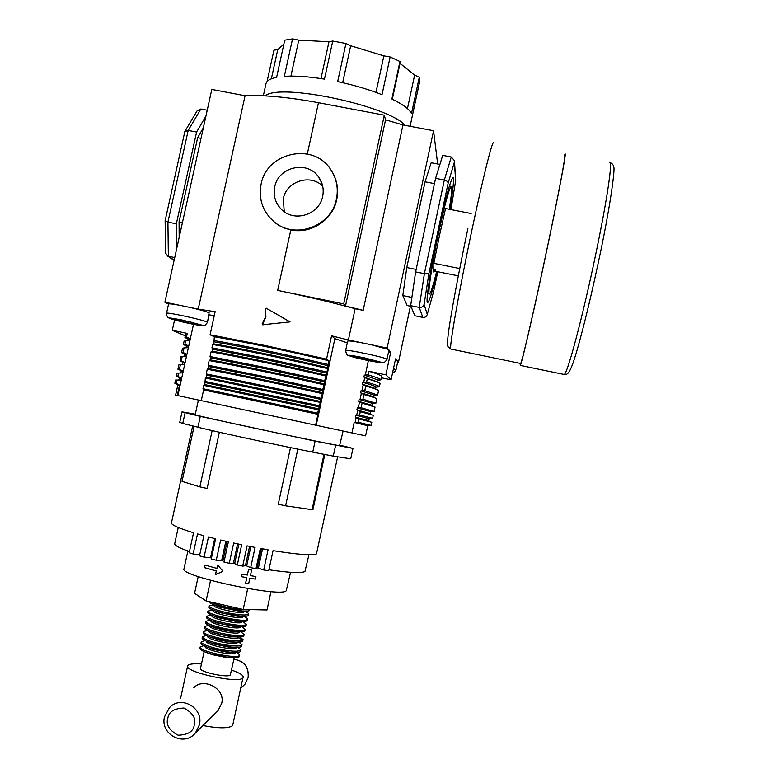 <?xml version="1.0" encoding="UTF-8"?>
<svg xmlns="http://www.w3.org/2000/svg" width="778" height="778" viewBox="0 0 778 778"><rect width="100%" height="100%" fill="white"/><g stroke="black" fill="none" stroke-linecap="round" stroke-linejoin="round"><path stroke-width="1.17" d="M459.73 268.527L433.861 263.353L439.58 235.102L445.531 208.514L471.137 213.522M520.463 363.433L520.657 363.472C521.824 363.297 535.254 305.161 548.091 243.777C559.11 191.281 566.267 152.809 564.585 156.086M449.266 209.243C451.444 195.541 452.164 187.945 451.425 186.448C449.548 186.953 445.395 201.881 438.986 231.212C432.315 262.342 427.608 293.267 429.252 294.026C430.36 294.415 432.821 286.907 436.633 271.512M520.161 363.375L520.258 365.388C521.445 365.232 535.128 306.017 548.208 243.436C559.44 189.92 566.724 150.757 565.013 154.102L564.274 156.028M437.178 271.619C432.16 292.509 428.921 302.827 427.443 302.584C425.527 301.747 430.973 265.911 438.743 229.646C446.202 195.541 451.016 178.23 453.175 177.685C454.099 179.854 452.981 190.406 449.82 209.35M393.464 368.655L396.031 369.735L397.83 361.303L395.564 358.814L391.091 379.81L385.869 374.831L390.634 352.512L388.922 350.324M395.282 360.156L397.15 360.836M386.987 359.397C383.233 364.6 383.243 362.665 373.061 361.507C360.827 359.144 352.706 357.151 348.7 355.527C347.241 355.634 346.229 353.971 345.636 350.547C344.732 348.768 386.403 357.579 386.938 359.29L388.99 349.983L387.133 348.048L433.56 130.733L402.965 124.927L385.548 119.861L384.322 115.193L318.465 102.706C288.755 97.211 264.287 94.887 245.06 95.752L198.234 309.129L215.146 311.677L210.089 334.773L265.687 345.617L326.556 359.135L331.574 335.804L334.861 338.644L347.289 342.874M270.404 323.94L262.779 324.815L262.196 323.658L265.697 316.763L265.366 309.099L266.271 308.205L290.058 321.888L270.404 323.94M387.133 348.048L348.398 340.015L355.128 308.71C331.37 302.253 305.56 296.155 277.688 290.408L290.826 229.899L284.719 228.158L279.078 225.484L275.004 222.712L269.489 217.325M405.173 125.346C387.775 105.468 279.38 82.701 265.201 95.888M371.106 344.722L388.193 349.4M345.636 350.547L347.659 341.134C348.291 340.608 353.144 341.182 362.217 342.884M290.826 229.899C310.84 234.353 332.78 219.902 336.718 199.606C338.518 190.785 337.467 182.392 333.548 174.428M336.427 199.051C331.574 226.369 295.105 239.77 274.401 222.002C262.828 212.024 258.393 199.44 261.097 184.24C266.562 152.332 313.223 142.092 330.494 169.215C336.592 178.25 338.566 188.198 336.427 199.051M262.429 324.766L265.901 316.899L265.551 309.226L266.465 308.341L290.058 321.888M410.094 126.279L419.828 80.844L419.303 77.178L411.504 113.559C409.354 109.183 402.81 104.33 391.879 98.991L399.95 61.501L390.138 56.95L382.017 94.683C368.821 89.451 354.039 85.094 337.671 81.593L345.928 43.49L332.741 41.049L324.475 79.123C308.496 76.555 295.125 75.622 284.349 76.332L292.528 38.9L284.738 40.164L276.618 77.314C270.209 78.636 266.669 80.756 265.988 83.684L263.334 95.801M267.058 81.602L273.953 50.132L277.727 49.675L271.357 78.811M198.409 400.028L195.21 414.664C189.774 414.548 335.921 445.862 339.607 445.609L343.108 431.041M385.869 374.831L368.928 371.281L368.159 374.889L364.318 375.113L377.233 379.752L377.097 381.979M198.234 309.129L188.986 307.213C199.586 309.615 206.287 311.482 209.097 312.785L207.493 322.413L207.065 322.043C203.466 319.846 165.695 311.686 166.531 313.291L168.573 304.033C169.03 303.576 172.959 304.033 180.379 305.423L164.887 302.214L168.583 304.081M188.986 307.213L180.379 305.423M364.318 375.113L363.9 377.087L367.313 378.828L366.613 382.115L362.772 382.329L362.354 384.303L365.767 386.053L364.785 390.644L360.943 390.867L360.525 392.832L363.939 394.592L362.956 399.182L359.115 399.406L358.697 401.37L362.11 403.13L361.128 407.73L357.287 407.944L356.869 409.918L360.282 411.679L359.582 414.966L355.74 415.18L355.322 417.144L358.736 418.904L358.036 422.201L354.194 422.405L351.938 432.938L315.615 425.158L317.949 414.343L257.489 401.283L203.622 389.934L201.278 400.641L175.614 395.127L177.861 384.916L178.843 385.022L174.846 383.262L175.546 380.072L180.671 379.965L181.099 378.03L177.851 376.319L178.561 373.09L182.227 372.856L182.655 370.921L179.417 369.219L180.408 364.697L184.075 364.464L184.503 362.529L181.255 360.827L182.246 356.305L185.913 356.071L186.341 354.136L183.102 352.434L184.094 347.922L187.761 347.678L188.188 345.743L184.94 344.051L185.65 340.822L189.317 340.579L189.744 338.654L186.496 336.962L187.274 333.412L172.298 330.271L185.271 335.804M317.949 414.343L317.677 413.186L257.148 400.106L203 388.708L203.622 389.934M322.666 196.348C324.105 188.957 322.598 182.285 318.144 176.334C306.6 160.18 278.135 167.173 274.722 186.924C273.059 196.075 275.558 203.807 282.229 210.138C295.163 222.508 319.505 214.251 322.666 196.348M322.705 186.166C310.51 173.513 286.411 181.206 283.338 198.672L284.233 211.723M340.074 445.201L352.959 448.4L315.109 441.145L200.296 416.395L182.042 411.873L195.317 414.168M355.322 417.144L368.83 420.645L369.239 418.749L355.74 415.18M261.359 548.597L257.187 567.891L255.991 568.63L260.358 548.412L268.06 549.783L263.703 569.973L268.711 570.78L273.059 550.63C298.1 554.617 312.571 555.706 316.452 553.907L337.623 456.919M324.815 454.391L312.912 509.794L285.604 505.817L297.828 449.11M285.604 505.817L278.281 504.202L290.495 447.603M219.367 432.247L207.113 488.458L199.878 486.863L182.042 481.358L194.14 426.111M192.711 425.761L171.452 522.913C171.277 524.897 178.648 528.184 193.547 532.755L189.18 552.769L193.138 553.985L197.515 533.932L203.894 535.711L199.508 555.842L204.069 557.097L208.465 536.937L215.632 538.765L211.246 558.974L216.265 560.228L220.66 540L228.382 541.809L223.986 562.066L222.868 560.841L227.069 541.507M237.621 543.861L233.419 563.223L229.296 563.262L223.986 562.066M229.296 563.262L233.692 542.995L241.686 544.726L237.3 564.993L234.664 563.496L238.865 544.123M249.592 546.341L245.401 565.703L242.697 566.102L237.3 564.993M242.697 566.102L247.083 545.835L255.067 547.42L250.691 567.658L246.655 565.946L250.837 546.594M255.991 568.63L250.691 567.658M370.289 413.624L356.869 409.918M368.548 418.438L372.613 418.467L373.284 415.306L360.282 411.679M210.089 334.773L214.358 336.786L213.707 343.837L212.676 344.479L211.947 347.824L212.54 349.176L266.514 359.737L326.809 373.197L328.958 360.759L326.556 359.135M211.947 347.824L266.193 358.464L326.556 371.913M268.925 569.797C289.552 572.773 301.563 573.337 304.966 571.49L308.944 554.753M370.328 413.643L370.25 411.484L357.287 407.944M222.625 570.809L222.45 571.587L215.496 574.572L216.284 570.984L204.351 567.619L204.906 565.042L216.897 568.407L217.636 565.003L222.625 570.809M255.913 576.547L255.349 579.143L249.855 578.229L248.697 583.578L245.624 583.043L246.782 577.684L241.394 576.663L241.948 574.067L247.346 575.078L248.532 569.564L251.605 570.118L250.409 575.632L255.913 576.547M187.887 550.97L183.987 568.854C178.872 575.934 280.761 597.796 286.226 590.794L290.564 572.297M212.54 349.176L212.102 351.179L211.062 351.841L210.041 356.528L210.634 357.851L264.588 368.587L324.922 381.959L324.669 380.695L326.809 373.197M210.041 356.528L264.267 367.323L324.669 380.695M372.079 405.445L372.195 403.286L359.115 399.406M317.677 413.186L323.035 390.721L262.672 377.437L208.737 366.535L208.3 368.539L207.249 369.258L206.228 373.955L206.841 375.22L206.403 377.233L205.343 377.982L204.789 384.585L203.729 385.353L203 388.708M210.634 357.851L210.196 359.854L209.156 360.554L208.134 365.242L262.342 376.192L322.773 389.496L324.922 381.959M208.134 365.242L208.737 366.535M211.353 602.143C214.067 603.728 219.036 605.362 226.242 607.064C237.115 609.427 244.623 610.263 248.785 609.582M209.953 601.822L209.895 602.075C209.817 602.96 211.917 604.146 216.187 605.644L242.259 611.002C245.994 611.275 248.308 611.129 249.193 610.584L249.612 609.602M215.214 605.294L219.211 607.044L238.914 611.1L243.29 611.07M214.281 604.944L214.144 605.605C212.715 608.085 241.608 614.348 243.922 612.062L244.292 611.119M214.271 604.973L209.058 605.916C209.486 607.647 214.845 609.758 225.124 612.267C237.348 614.873 245.099 615.602 248.367 614.425L248.649 614.056C248.736 613.317 247.287 612.344 244.282 611.148M209.058 605.916L208.786 607.2C208.708 608.133 210.916 609.388 215.409 610.944L224.842 613.56L240.772 616.157C244.72 616.448 247.161 616.302 248.085 615.709L248.649 614.056M214.232 610.526L218.355 612.305L237.523 616.244L242.026 616.244M213.162 610.127L213.026 610.73C211.587 613.278 240.48 619.541 242.814 617.187L243.174 616.293M212.968 610.049L207.95 611.041C206.014 614.425 244.282 622.721 247.258 619.56L247.54 619.171C247.637 618.432 246.256 617.469 243.378 616.293M207.95 611.041L207.668 612.325C207.59 613.317 209.914 614.63 214.65 616.254L239.274 621.311C243.436 621.622 246.004 621.466 246.976 620.844L247.54 619.171M213.25 615.768L217.5 617.567L236.113 621.389L240.752 621.408M212.034 615.301L211.917 615.855C210.459 618.471 239.361 624.744 241.705 622.322L242.055 621.457M211.587 615.116L206.831 616.176C207.24 617.985 212.589 620.144 222.868 622.663C235.102 625.279 242.862 625.95 246.149 624.695L246.441 624.296L242.532 621.466M206.831 616.176L206.559 617.45C206.481 618.51 208.932 619.881 213.901 621.573L222.586 623.966L237.747 626.455C242.143 626.805 244.856 626.64 245.867 625.969L246.441 624.296M238.972 621.515L238.418 621.33M212.287 621.009L216.673 622.838L234.693 626.533L239.459 626.572M210.906 620.474L210.799 620.98C211.11 622.381 215.166 624.034 222.955 625.95C232.184 627.924 238.068 628.42 240.597 627.447L240.937 626.63M210.235 620.202L205.723 621.301C206.121 623.149 211.46 625.347 221.74 627.865C233.974 630.481 241.744 631.133 245.041 629.82L245.333 629.421L241.666 626.64M205.723 621.301L205.441 622.585C205.373 623.693 207.95 625.133 213.182 626.893L236.201 631.61C240.84 631.989 243.699 631.824 244.759 631.104L245.333 629.421M211.324 626.251L222.109 629.84L233.254 631.678L238.165 631.746M209.788 625.658L209.69 626.115C209.992 627.545 214.038 629.217 221.827 631.133C232.136 633.292 238.107 633.671 239.721 632.261L239.819 631.804M208.912 625.288L204.604 626.436C204.993 628.323 210.332 630.54 220.612 633.078C234.227 635.927 242.104 636.414 244.224 634.537L240.772 631.804M204.604 626.436L204.322 627.72C204.264 628.896 206.977 630.394 212.482 632.232L220.33 634.371L234.635 636.754C239.527 637.172 242.532 637.007 243.65 636.239L244.224 634.537M210.381 631.503L215.049 633.399L231.795 636.822L236.852 636.919M208.66 630.841L208.572 631.24C207.074 634.07 235.987 640.352 238.379 637.717L238.7 636.978M207.6 630.375L203.486 631.561C201.473 635.325 239.76 643.63 242.814 640.09L243.115 639.662L239.867 636.978M203.486 631.561L203.214 632.845C203.155 634.099 206.014 635.675 211.801 637.571L233.04 641.908C238.204 642.365 241.365 642.19 242.542 641.373L243.115 639.662M209.438 636.764L219.863 640.216L230.317 641.967L235.53 642.093M207.532 636.025L207.463 636.375C207.755 637.863 211.791 639.574 219.581 641.51C228.82 643.484 234.713 643.931 237.261 642.852L237.582 642.161M206.296 635.47L202.377 636.696C202.747 638.68 208.076 640.936 218.355 643.494C230.599 646.1 238.379 646.683 241.705 645.234L242.007 644.797L238.934 642.142M202.377 636.696L202.095 637.979C202.047 639.302 205.071 640.955 211.159 642.92L231.406 647.053C236.862 647.559 240.198 647.384 241.433 646.518L242.007 644.797M208.504 642.025L213.512 643.99L228.82 647.111L234.207 647.267M206.413 641.208L206.345 641.51C206.627 643.036 210.663 644.768 218.453 646.703C227.701 648.677 233.594 649.105 236.152 647.986L236.463 647.335M205.013 640.576L201.259 641.831C201.619 643.853 206.948 646.139 217.218 648.696C229.471 651.312 237.261 651.867 240.597 650.369L240.898 649.922L238 647.306M201.259 641.831L200.977 643.114C200.948 644.515 204.137 646.246 210.546 648.288L229.743 652.197C235.501 652.752 239.021 652.577 240.324 651.653L240.898 649.922M207.59 647.296L212.783 649.299L227.283 652.246L232.865 652.45M205.285 646.392L205.227 646.644C203.68 649.688 232.603 655.98 235.044 653.121L235.335 652.518M203.739 645.672L200.141 646.975C198.069 651.011 236.376 659.326 239.488 655.514L239.789 655.047L237.047 652.46M200.141 646.975L199.858 648.259C199.839 649.737 203.214 651.546 209.972 653.666L228.042 657.342C234.12 657.955 237.835 657.77 239.206 656.797L239.789 655.047M206.676 652.577L212.073 654.609L225.727 657.391L231.513 657.624M204.157 651.585L200.491 668.487C198.876 671.832 227.818 678.134 230.317 674.983L234.217 657.702M193.819 687.791C202.611 677.259 225.63 687.976 221.72 703.273L217.976 710.722L215.496 713.163M202.902 725.553C218.667 728.49 228.567 728.529 232.622 725.66L242.921 677.939C238.69 683.901 184.542 672.173 187.644 665.968L188.286 665.093C190.221 663.858 194.617 663.478 201.473 663.965M217.675 565.052L216.897 568.407M204.964 565.052L204.41 567.59L216.333 570.964L215.555 574.553L222.45 571.587M249.855 578.229L255.359 579.104M241.997 574.076L241.443 576.644L246.83 577.655L245.624 583.043M248.581 569.574L247.346 575.078M433.745 269.1L435.184 269.781L435.495 271.289L458.3 275.859M435.184 269.781L433.754 272.106L433.861 263.353M455.636 180.895L450.958 209.574L455.636 180.895L454.401 162.048L448.109 183.307L428.931 273.389L424.088 304.461L427.268 314.302L433.385 292.44M427.268 314.302L427.2 314.613C426.393 316.714 424.944 317.638 422.843 317.405L414.839 315.761L410.667 305.657L419.225 307.398L422.843 317.405M424.088 304.461C423.29 306.658 421.666 307.641 419.225 307.398L424.389 273.661L428.931 273.389M448.109 183.307C448.011 181.751 446.757 180.652 444.345 180.019L424.389 273.661L415.637 271.901L435.592 178.318L444.345 180.019L451.259 157.01L454.449 160.628L454.401 162.048M455.684 180.671L454.478 161.114M410.667 305.657L415.637 271.901M435.592 178.318L442.711 155.367L451.259 157.01M411.883 297.41L402.81 295.562L407.147 305.53L410.93 306.299M402.81 295.562L406.768 267.554L416.162 269.441M406.768 267.554L425.07 181.809L434.464 183.627M425.07 181.809L431.168 162.738L439.901 164.421M410.424 306.192L398.433 362.47L397.762 361.624M433.56 130.733L437.654 163.983M388.543 352.074L390.634 352.512M368.928 371.281C377.495 373.887 381.726 375.589 381.599 376.396L380.85 379.868L377.466 380.267M381.308 377.758L391.091 379.81M397.626 362.295L398.433 362.47M245.06 95.752L211.811 89.431L164.887 302.214M355.128 308.71L363.17 310.354L402.965 124.927M348.398 340.015L331.574 335.804M368.159 374.889C376.464 377.369 380.695 379.012 380.85 379.8L380.85 379.868M351.938 432.938L365.582 435.855L367.751 425.712L354.194 422.405M174.573 319.933L172.298 330.271M384.322 115.193L343.711 303.926L277.688 290.408M385.548 119.861L345.49 306.036L343.711 303.926M363.17 310.354L345.49 306.036M323.035 390.721L322.773 389.496M315.615 425.158L201.278 400.641M358.736 418.904L371.796 422.269L371.116 425.44L358.036 422.201M177.267 395.487L179.533 385.139L176.295 383.428L177.005 380.199M209.146 314.847L214.281 315.654M187.313 338.907L184.931 337.36L185.699 333.859L187.274 333.412M201.025 138.348L197.641 137.687L203.34 127.816M197.641 137.687L179.076 221.827L182.46 222.508M179.173 237.455L179.076 221.827M214.358 336.786C243.028 341.561 292.314 351.87 328.958 360.759M179.533 385.139L178.843 385.022M363.9 377.087L376.824 381.658M184.931 337.36L186.496 336.962M205.946 116.01L196.601 132.056L176.363 223.801L176.548 249.339M213.551 340.463C242.211 345.325 291.497 355.634 328.16 364.474M419.303 77.178L414.625 75.135L400.028 63.349L399.95 61.501M283.892 44.035L277.727 49.675M332.741 41.049L328.987 41.759L298.771 40.135L292.528 38.9M390.138 56.95L383.865 55.87L350.674 45.766L345.928 43.49M298.771 40.135L290.923 76.098M320.983 78.568L328.987 41.759M350.674 45.766L342.67 82.692M375.988 92.388L383.865 55.87M400.028 63.349L392.316 99.205M407.448 108.609L414.625 75.135M357.608 357.676L351.471 356.013L358.853 356.878L379.401 362.033L358.075 358.143L358.872 358.123L357.608 357.676L357.812 356.703M367.313 378.828C375.9 381.346 380.15 382.961 380.043 383.661L379.372 386.822L376.007 387.084L375.599 389C375.677 388.378 371.262 386.802 362.354 384.303M187.566 340.696L187.965 338.965L189.744 338.654M196.601 132.056L188.188 130.432L200.87 109.008L207.22 110.223M174.729 257.596L167.62 256.069L165.597 253.054M174.165 260.144L168.359 256.302L167.931 222.109L176.363 223.801M214.144 341.834C242.162 346.541 292.12 357.005 328.404 365.786M318.406 409.802L203.729 385.353M182.042 411.873L179.747 422.337L182.762 423.446L185.096 412.787M200.296 416.395L197.913 427.278C223.451 433.424 277.357 445.094 312.746 452.135L315.109 441.145M197.933 427.19L182.762 423.446M335.61 445.298L333.285 456.122L312.746 452.135M333.285 456.122L350.732 458.796L352.959 448.4M366.613 382.115C374.626 384.42 378.867 385.946 379.333 386.676L379.372 386.822M173.212 319.029L178.026 319.388L191.923 322.384L199.956 324.815L194.189 324.251L180.545 321.314L176.645 319.622M173.163 319.233L176.557 319.972M188.062 340.667L189.317 340.579M200.87 109.008L197.116 110.836L184.999 131.2M184.824 131.628L188.188 130.432L167.931 222.109L165.14 220.689L184.824 131.628M213.707 343.837C241.725 348.583 291.672 359.057 327.966 367.8M319.106 408.946L204.789 384.585M180.671 379.965L178.979 379.81L179.397 377.904L180.156 377.904L176.392 376.241L177.092 373.051L178.561 373.09M362.772 382.329C371.057 384.682 375.453 386.219 375.959 386.958L375.998 387.104M371.933 418.156L359.582 414.966M185.806 345.792L183.394 344.372L184.094 341.182L185.65 340.822M212.676 344.479C241.316 349.419 290.612 359.757 327.285 368.529M359.125 356.956L358.872 358.123M319.544 406.913L205.227 382.582M212.151 430.604L199.878 486.863M324.008 454.235L312.007 510.076M181.099 378.03L180.156 377.904M183.394 344.372L184.94 344.051M319.281 405.737L204.614 381.337M263.703 569.973L258.393 568.096L262.565 548.811M225.853 541.225L221.662 560.549L216.265 560.228M214.728 538.541L210.546 557.768L204.069 557.097M199.713 554.879L193.138 553.985M177.851 376.319L177.151 376.241M365.767 386.053C374.383 388.485 378.643 390.002 378.555 390.614L377.612 395.049L364.785 390.644M186.01 347.795L186.496 345.918L188.188 345.743M361.381 357.559L361.099 358.872M320.001 402.352L205.343 377.982M257.187 567.891L258.393 568.096M245.401 565.703L246.655 565.946M233.419 563.223L234.664 563.496M221.662 560.549L222.868 560.841M210.546 557.768L211.451 558.011M178.25 527.484L174.719 543.628C174.476 545.368 179.387 548.004 189.453 551.514M179.436 319.758L179.232 320.672M186.205 347.776L187.761 347.678M212.102 351.179C240.091 356.081 290.048 366.584 326.371 375.21M363.355 358.006L363.112 359.144M320.711 401.516L206.403 377.233M182.227 372.856L180.515 372.798L181.498 370.814L177.929 369.229L178.911 364.765L180.408 364.697M360.943 390.867L374.111 395.117L373.839 397.227C373.897 396.702 369.462 395.243 360.525 392.832M362.11 403.13L375.045 407.069L374.101 411.504L361.128 407.73M181.109 320.186L180.885 321.197M184.162 356.178L184.794 354.185L181.575 352.648L182.548 348.194L184.094 347.922M211.062 351.841C239.682 356.937 288.978 367.304 325.69 375.969M366.467 358.639L366.234 359.747M321.139 399.493C284.709 391.246 234.732 380.646 206.841 375.22M182.655 370.921L181.498 370.814M181.78 352.512L183.102 352.434M369.745 359.164L369.462 360.467M320.876 398.287C284.077 389.973 234.762 379.508 206.228 373.955M245.673 583.014L248.707 583.549M179.417 369.219L178.493 369.151M363.939 394.592C372.574 396.916 376.863 398.336 376.805 398.842L375.852 403.276L362.956 399.182M371.787 405.202L358.697 401.37M183.978 320.818L183.696 322.063M184.794 354.185L186.341 354.136M372.156 359.961L371.903 361.128M321.898 393.551C285.118 385.159 235.802 374.714 207.249 369.258M270.968 591.581L267.01 609.962L243.183 609.466L247.715 588.538M243.183 609.466L206.073 600.937L210.546 580.339M206.073 600.937L194.558 593.332L198.205 576.586M185.563 321.139L185.31 322.257M184.182 356.178L185.913 356.071M210.196 359.854C238.156 364.95 288.123 375.482 324.484 383.982M322.598 392.744C286.187 384.39 236.22 373.819 208.3 368.539M184.075 364.464L182.334 364.512L183.122 362.48L180.117 360.807L181.255 360.827M188.519 321.596L188.247 322.831M180.117 360.807L180.729 356.47L182.246 356.305M209.156 360.554C237.737 365.825 287.043 376.231 323.794 384.76M373.479 360.418L373.323 361.138M184.503 362.529L183.122 362.48M191.689 322.549L191.476 323.541M374.189 360.613L374.082 361.109M194.393 323.337L194.189 324.251M195.035 323.512L194.899 324.125M239.77 616.351L239.284 616.195M216.761 611.566L216.245 611.527M215.418 616.614L214.835 616.565M238.146 626.669L237.543 626.465M214.086 621.651L213.454 621.603M242.084 639.701L238.379 637.717M231.543 670.072C239.488 672.824 243.417 675.226 243.329 677.259M451.114 349.118L450.783 349.05C448.984 348.262 459.214 289.815 472.178 228.829C483.206 176.655 492.775 138.873 493.699 142.617M563.632 374.344L564.167 374.461C567.279 374.695 583.023 315.693 596.026 252.84C607.248 199.129 612.976 159.519 609.582 162.563M382.037 362.48C383.389 363.229 378.312 362.49 366.808 360.282L348.884 355.575C347.27 354.768 352.317 355.488 364.036 357.734L382.037 362.48M202.28 325.204C204.653 326.147 200.481 325.593 189.744 323.541L170.119 318.494C167.484 317.492 171.617 318.027 182.529 320.108L202.28 325.204M242.921 686.177L244.982 684.154L248.114 677.706C248.96 667.038 244.214 660.911 233.867 659.306M167.815 718.454C168.534 711.909 173.922 708.437 183.987 708.029C192.905 712.969 196.338 718.551 194.286 724.795C193.557 731.359 188.159 734.84 178.074 735.22C169.176 730.27 165.753 724.678 167.815 718.454M195.55 732.788C184.376 747.376 159.762 734.403 164.537 716.781L169.429 707.708C180.904 694.783 203.885 707.941 199.363 724.931L195.55 732.788L217.976 710.722M307.31 154.015L318.465 102.706M433.472 292.1L437.8 271.746L433.463 292.207M365.271 375.064L368.373 360.603M363.2 384.731L361.906 390.819M361.381 393.269L360.078 399.347M359.553 401.808L358.25 407.896M357.715 410.356L356.694 415.121M356.168 417.582L355.147 422.357M316.208 425.284L334.861 338.644M364.746 377.515L363.725 382.28M193.508 324.3L177.861 395.613M610.069 162.651C612.276 163.458 613.482 164.926 613.696 167.066C615.301 167.241 610.973 202.494 600.052 254.357C591.834 293.345 584.2 325.185 577.15 349.857C570.196 373.741 567.833 374.899 564.167 374.461L520.258 365.388M392.608 372.672C393.668 372.963 394.806 371.981 396.031 369.735M166.531 313.291C166.687 317.92 169.225 317.978 170.042 318.474C172.21 319.583 187.955 323.415 196.941 324.932C205.042 325.807 203.894 326.886 207.493 322.413M233.877 659.277C244.263 660.833 249.028 666.94 248.163 677.619L244.982 684.154L240.995 688.073M467.87 228.713C458.942 270.812 450.88 314.215 448.361 333.14C446.757 347.416 447.515 344.08 447.875 346.56L450.783 349.05L520.657 363.472M429.252 294.026L427.521 293.676M275.004 222.712L274.401 222.002M321.81 182.986L318.144 176.334M238.914 611.1L242.259 611.002M219.211 607.044L216.187 605.644M237.523 616.244L240.772 616.157M218.355 612.305L215.409 610.944M236.113 621.389L239.274 621.311M217.5 617.567L214.65 616.254M234.693 626.533L237.747 626.455M216.673 622.838L213.901 621.573M233.254 631.678L236.201 631.61M215.856 628.118L213.182 626.893M231.795 636.822L234.635 636.754M215.049 633.399L212.482 632.232M230.317 641.967L233.04 641.908M214.271 638.689L211.801 637.571M228.82 647.111L231.406 647.053M213.512 643.99L211.159 642.92M227.283 652.246L229.743 652.197M212.783 649.299L210.546 648.288M225.727 657.391L228.042 657.342M212.073 654.609L209.972 653.666M180.535 698.634L187.644 665.968M451.143 186.399L449.392 186.059M433.443 292.256L427.2 314.613M377.486 380.072L380.85 379.8M366.817 425.41L370.192 425.119M187.965 338.965L184.96 337.292M167.62 256.069L174.116 260.367M165.131 220.767L165.597 253.181M375.959 386.958L379.333 386.676M186.496 345.918L183.482 344.255M374.111 395.117L377.486 394.835M370.25 411.484L373.625 411.202M372.205 403.296L375.579 403.014"/></g></svg>
